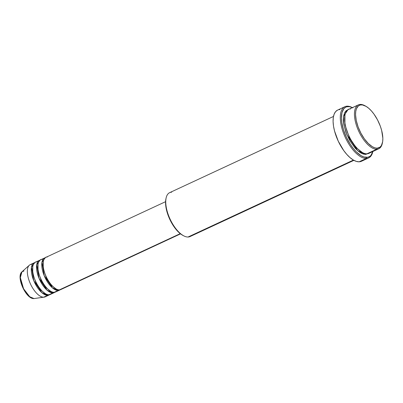 <?xml version="1.0" encoding="UTF-8"?>
<svg xmlns="http://www.w3.org/2000/svg" width="403" height="403" viewBox="0 0 403 403"><rect width="100%" height="100%" fill="white"/><g stroke="black" fill="none" stroke-linecap="round" stroke-linejoin="round"><path stroke-width="0.6" d="M33.867 298.573A0.806 0.71 -91.7 0 0 34.038 298.573L29.731 296.754L23.581 288.775L20.326 277.591L21.979 271.788L23.953 271.012M165.573 201.681L45.922 257.346A17.747 7.894 65.1 0 0 45.579 275.234A17.747 7.894 65.1 0 0 59.422 289.868L62.102 288.619M44.612 257.955L40.678 259.784A17.747 7.894 65.1 0 0 40.335 277.672A17.747 7.894 65.1 0 0 54.178 292.306L58.108 290.477A17.747 7.894 -114.9 0 0 59.584 290.14A17.747 7.894 -114.9 0 0 60.208 289.767L58.108 290.477A0.806 0.71 88.3 0 1 58.163 289.737A0.806 0.71 -91.7 0 0 58.108 290.477A17.747 7.894 -114.9 0 1 44.27 275.843A17.747 7.894 -114.9 0 1 44.612 257.955A17.747 7.894 -114.9 0 1 45.297 257.719L41.937 262.282L44.254 275.813L52.229 287.687L58.108 290.477L54.178 292.306L56.858 291.057M39.368 260.393L35.439 262.222A17.747 7.894 65.1 0 0 35.096 280.11A17.747 7.894 65.1 0 0 48.939 294.744L52.869 292.916A17.747 7.894 -114.9 0 0 54.34 292.578A17.747 7.894 -114.9 0 0 54.964 292.205L52.869 292.916A0.806 0.71 88.3 0 1 52.924 292.175A0.806 0.71 -91.7 0 0 52.869 292.916A17.747 7.894 -114.9 0 1 39.026 278.282A17.747 7.894 -114.9 0 1 39.368 260.393A17.747 7.894 -114.9 0 1 40.058 260.157L36.693 264.721L39.015 278.251L46.985 290.125L52.869 292.916L48.939 294.744L51.619 293.495M51.544 291.707L51.201 292.679M34.129 262.832L30.195 264.66A17.747 7.894 65.1 0 0 29.857 282.548A17.747 7.894 65.1 0 0 43.695 297.182L34.038 298.573A14.881 6.619 65.1 0 0 34.421 298.537L33.968 298.578C26.054 299.379 15.732 276.609 21.979 271.788A14.881 6.619 65.1 0 0 22.825 287.213A14.881 6.619 65.1 0 0 34.038 298.573L43.695 297.182L47.625 295.354A17.747 7.894 -114.9 0 0 49.101 295.016A17.747 7.894 -114.9 0 0 49.725 294.643L47.625 295.354A0.806 0.71 88.3 0 1 47.68 294.613A0.806 0.71 -91.7 0 0 47.625 295.354A17.747 7.894 -114.9 0 1 33.787 280.72A17.747 7.894 -114.9 0 1 34.129 262.832A17.747 7.894 -114.9 0 1 34.814 262.595L31.454 267.159L33.771 280.69L41.746 292.563L47.625 295.354L43.695 297.182A17.747 7.894 -114.9 0 1 30.326 283.636A17.747 7.894 -114.9 0 1 29.313 265.245A17.747 7.894 -114.9 0 1 31.671 264.323M358.343 104.886L348.514 109.46A24.2 10.76 65.1 0 0 348.046 133.856A24.2 10.76 65.1 0 0 366.921 153.805L376.75 149.236L377.132 148.183A23.394 10.402 -114.9 0 1 358.091 126.859A23.394 10.402 -114.9 0 1 361.279 104.866L360.353 104.422A24.2 10.76 65.1 0 0 357.053 127.177A24.2 10.76 65.1 0 0 376.75 149.236A24.2 10.76 -114.9 0 1 357.874 129.282A24.2 10.76 -114.9 0 1 358.343 104.886A24.2 10.76 -114.9 0 1 360.353 104.422A24.2 10.76 -114.9 0 1 364.932 105.742M333.477 116.452L169.648 192.664A24.2 10.76 65.1 0 0 169.184 217.066A24.2 10.76 65.1 0 0 188.055 237.014A24.2 10.76 -114.9 0 1 183.874 235.911A24.2 10.76 -114.9 0 1 170.101 219.151A24.2 10.76 -114.9 0 1 166.152 197.813A24.2 10.76 -114.9 0 1 171.658 192.206M166.152 197.813L165.955 198.679A23.394 10.402 65.1 0 0 169.769 219.303A23.394 10.402 65.1 0 0 183.088 235.508L183.874 235.911M344.847 106.714L337.638 110.069A28.235 12.553 65.1 0 0 337.094 138.531A28.235 12.553 65.1 0 0 359.118 161.81L366.322 158.455L366.705 157.407A27.429 12.196 -114.9 0 1 344.384 132.406A27.429 12.196 -114.9 0 1 348.121 106.619L347.19 106.175A28.235 12.553 65.1 0 0 343.346 132.718A28.235 12.553 65.1 0 0 366.322 158.455A28.235 12.553 -114.9 0 1 344.303 135.176A28.235 12.553 -114.9 0 1 344.847 106.714A28.235 12.553 -114.9 0 1 347.19 106.175A28.235 12.553 -114.9 0 1 352.413 107.646M382.351 143.181A24.2 10.76 -114.9 0 1 378.76 148.772A24.2 10.76 -114.9 0 1 376.75 149.236L370.579 152.107M368.594 153.352L365.612 154.414A0.806 0.71 88.3 0 1 365.647 153.714A0.806 0.71 -91.7 0 0 365.612 154.414L363.209 154.052L360.589 152.843L357.844 150.833L355.078 148.097L349.93 140.904L345.915 132.36L343.653 123.756L343.296 119.852L343.487 116.412L344.761 112.412L346.227 110.669L348.127 109.747M47.393 257.003C44.688 256.419 40.643 261.527 44.975 273.692C49.544 285.848 57.196 290.603 59.422 289.868L180.267 233.649L59.422 289.868A17.747 7.894 65.1 0 0 60.893 289.53L180.544 233.866M191.712 235.317A24.2 10.76 -114.9 0 1 188.055 237.014L353.436 160.082L188.055 237.014A24.2 10.76 65.1 0 0 190.065 236.556L353.894 160.339M36.91 261.879C34.205 261.295 30.16 266.403 34.492 278.569C39.061 290.724 46.713 295.48 48.939 294.744A17.747 7.894 65.1 0 0 50.41 294.407L54.34 292.578M33.963 298.578A0.806 0.71 88.3 0 0 34.038 298.573L44.149 297.142A17.747 7.894 -114.9 0 1 43.695 297.182A17.747 7.894 65.1 0 0 45.171 296.845L49.101 295.016M20.286 277.934L21.006 282.669L21.812 285.218L25.596 292.442M27.152 294.392L28.759 295.988M377.132 148.183L380.019 147.155L381.434 145.468L382.669 141.604L382.85 138.279L381.651 130.421L380.321 126.189L377.54 119.918L374.044 114.215L371.46 110.971L368.79 108.331L366.136 106.387L362.408 104.936L360.227 105.002L358.393 105.893L356.438 108.704L355.743 111.445L355.562 114.769L356.267 120.557L358.091 126.859L360.871 133.131L364.367 138.839L368.282 143.478L372.276 146.662L374.81 147.83L377.132 148.183L376.75 149.236A24.2 10.76 65.1 0 0 382.256 143.624L382.452 142.763A23.394 10.402 -114.9 0 1 377.132 148.183M350.524 108.996C346.832 108.195 341.316 115.157 347.225 131.746C353.451 148.329 363.889 154.807 366.921 153.805A24.2 10.76 65.1 0 0 368.931 153.347L378.76 148.772M352.857 107.868L352.071 107.465A28.235 12.553 65.1 0 0 347.19 106.175L348.121 106.619A27.429 12.196 -114.9 0 1 352.408 107.646L349.441 106.699L346.887 106.78L345.754 107.183L343.84 108.699L341.961 112.633L341.417 118.23L341.82 122.658L343.532 129.912L346.444 137.352L350.303 144.329L353.235 148.425L356.328 151.891L361.012 155.623L363.985 156.994L367.939 157.246L370.085 156.198L370.982 155.321L372.861 151.392M372.946 151.044L372.745 151.911A28.235 12.553 65.1 0 1 366.322 158.455L366.705 157.407A27.429 12.196 -114.9 0 0 372.825 151.533A28.235 12.553 -114.9 0 1 368.669 157.916A28.235 12.553 -114.9 0 1 366.322 158.455L359.118 161.81A28.235 12.553 65.1 0 0 361.461 161.271L368.669 157.916M361.551 161.225L359.118 161.81L356.317 161.386L353.255 159.976L350.051 157.628L346.832 154.44L343.714 150.526L338.263 141.166L334.53 130.965L333.498 126.038L333.085 121.484L333.301 117.469L334.142 114.16L335.578 111.671L337.553 110.11M338.716 109.692L339.986 109.53M183.103 235.513L179.617 233.11L175.637 228.914L173.139 225.423L169.849 219.469L167.366 213.127L165.9 206.935L165.583 201.435L166.026 198.387M42.154 259.441C39.444 258.857 35.399 263.965 39.736 276.131C44.3 288.286 51.952 293.041 54.178 292.306A17.747 7.894 65.1 0 0 55.654 291.968L59.584 290.14M365.612 154.414L357.713 150.722L346.928 134.914L343.789 124.587L343.487 116.417L347.88 109.812M344.923 115.046L344.923 124.673L349.33 137.529L356.237 147.725L362.342 152.49L356.237 147.725L349.33 137.529L344.923 124.673L344.923 115.046M365.32 105.934L364.534 105.526A24.2 10.76 65.1 0 0 360.353 104.422L361.279 104.866A23.394 10.402 -114.9 0 1 365.32 105.934A23.394 10.402 -114.9 0 1 378.639 122.139A23.394 10.402 -114.9 0 1 382.452 142.763M32.779 266.443L32.734 273.441L35.953 282.861L41.025 290.301L45.468 293.716L41.025 290.301L35.953 282.861L32.734 273.441L32.779 266.443M38.023 264.005L37.978 271.002L41.197 280.423L46.264 287.863L50.713 291.278L46.264 287.863L41.197 280.423L37.978 271.002L38.023 264.005M43.262 261.567L43.217 268.564L46.436 277.984L51.508 285.425L55.952 288.84L51.508 285.425L46.436 277.984L43.217 268.564L43.262 261.567M42.375 260.625L43.403 260.917M56.536 289.147L56.103 290.13M51.614 285.138L51.806 287.304M51.297 291.591L50.859 292.568M361.597 153.397L361.884 152.263M29.313 265.245L21.979 271.788"/></g></svg>
